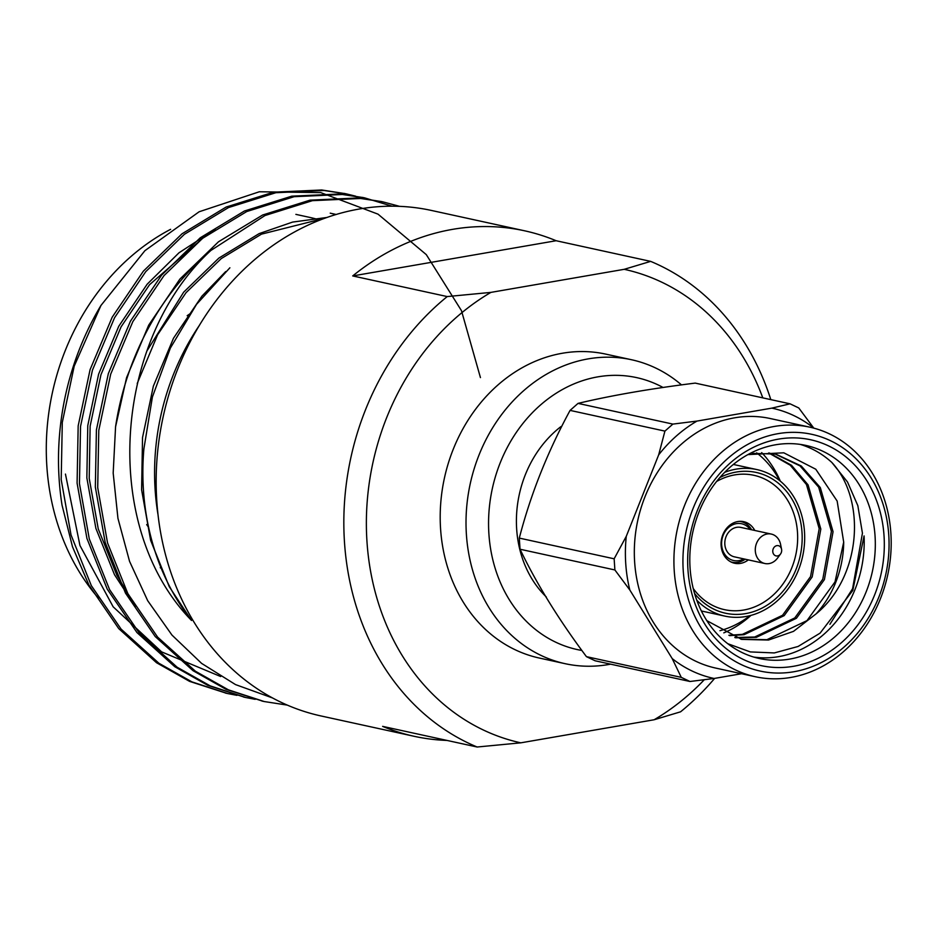 <?xml version="1.0" encoding="UTF-8"?>
<svg xmlns="http://www.w3.org/2000/svg" width="937" height="937" viewBox="0 0 937 937"><rect width="100%" height="100%" fill="white"/><g stroke="black" fill="none" stroke-linecap="round" stroke-linejoin="round"><path stroke-width="1.41" d="M480.435 377.588L461.472 310.674L426.3 254.63L378.021 214.151L320.735 192.6L259.315 191.769L199.124 211.774L144.93 250.659L100.962 305.45L74.199 366.18L62.287 422.423L61.198 479.65L71.036 534.968L91.334 585.648L121.107 629.125L158.892 663.244L191.933 681.878L227.773 693.579L236.956 695.348M355.545 196.138L346.456 193.912L324.108 190.504L275.888 192.706L228.511 207.557L184.378 234.32L145.739 271.66L114.56 317.713L92.447 370.162L80.535 426.417L79.458 483.633L89.296 538.962L109.594 589.631L139.355 633.107L177.14 667.226L210.181 685.872L246.021 697.573L255.204 699.33M392.029 206.21L364.716 197.894L342.368 194.486L294.136 196.688L246.759 211.539L202.626 238.303L163.987 275.642L132.808 321.696L110.695 374.156L98.783 430.399L97.706 487.615L107.544 542.945L127.842 593.613L157.615 637.101L195.4 671.208L228.441 689.855L264.281 701.555L287.284 705.104M399.584 206.363L382.964 201.877L360.616 198.468L312.396 200.67L265.007 215.522L210.884 250.46A256.75 216.4 102.3 0 0 115.567 426.768L126.577 377.623L148.69 325.162L179.869 279.109L218.508 241.769L262.641 215.006L310.03 200.155L358.25 197.953L381.781 201.631M100.962 305.45A256.75 216.4 102.3 0 0 59.136 479.194A256.75 216.4 102.3 0 0 62.041 505.148L72.5 546.786L88.968 585.133L118.741 628.61L156.526 662.728L189.579 681.375L226.602 693.321M345.284 193.654L321.742 189.988L273.522 192.19L226.145 207.042L182.012 233.805L143.373 271.144L112.194 317.186L90.081 369.647L78.169 425.902L77.092 483.117L86.93 538.447L107.228 589.115L136.989 632.592L174.774 666.711L207.815 685.357L244.85 697.304M363.533 197.637L340.002 193.971L291.77 196.173L244.393 211.024L200.26 237.787L161.621 275.127L130.442 321.18L108.329 373.64L96.417 429.884L95.34 487.099L105.178 542.429L125.476 593.098L155.249 636.574L193.034 670.693L226.063 689.339L263.098 701.298M770.811 399.619A258.706 218.052 102.3 0 0 650.653 261.376L556.133 240.727A258.706 218.052 102.3 0 0 524.579 230.795L431.43 210.45A258.706 218.052 102.3 0 0 156.807 501.178A258.706 218.052 102.3 0 0 321.028 715.962L414.177 736.306A258.706 218.052 102.3 0 0 446.996 740.429M762.8 397.874A242.332 204.254 102.3 0 0 624.206 269.317L490.894 292.391A242.332 204.254 102.3 0 0 366.976 541.645A242.332 204.254 102.3 0 0 520.808 742.83L654.131 719.757L680.567 711.815A258.706 218.052 102.3 0 0 714.65 678.376M490.894 292.391L447.23 296.572A258.706 218.052 102.3 0 0 344.476 542.16A258.706 218.052 102.3 0 0 477.144 747.012L382.624 726.374A258.706 218.052 102.3 0 0 414.177 736.306M447.23 296.572L352.71 275.935A258.706 218.052 102.3 0 1 524.579 230.795M565.14 663.689L539.314 658.043A155.554 131.11 -77.7 0 1 440.706 503.462A155.554 131.11 -77.7 0 1 562.364 353.249A155.554 131.11 -77.7 0 1 605.7 354.104L631.526 359.738A155.554 131.11 102.3 0 0 588.178 358.883A155.554 131.11 102.3 0 0 466.403 534.547A155.554 131.11 102.3 0 0 565.14 663.689A155.554 131.11 102.3 0 0 610.596 664.157M654.131 719.757A242.332 204.254 102.3 0 0 704.155 679.864M477.144 747.012L520.808 742.83M650.653 261.376L624.206 269.317M199.429 325.315A225.958 190.457 102.3 0 0 155.144 489.946A225.958 190.457 102.3 0 0 158.037 514.835M170.628 229.319A225.958 190.457 102.3 0 0 46.85 466.286A225.958 190.457 102.3 0 0 98.549 598.274M320.021 220.054A225.958 190.457 102.3 0 0 308.917 217.22L295.881 214.374M272.573 697.971L235.503 684.584L201.596 663.384L171.975 635.087L147.695 600.699L129.552 561.345L117.945 518.348L113.178 473.044L115.567 426.768M210.884 250.46C113.939 339.604 99.591 526.313 191.535 620.47A234.473 197.625 -77.7 0 1 143.888 448.835L152.415 396.972L170.347 348.095L196.547 304.338L229.881 267.783M65.449 474.087L79.95 545.498L113.154 606.801L161.644 651.894L220.699 676.537M556.133 240.727L352.71 275.935M336.16 214.491L332.6 213.671M203.505 237.623L149.522 284.731L121.107 326.802L100.962 374.718L90.139 426.101L89.214 478.374L98.256 528.913L116.856 575.201L127.83 593.589M325.022 218.169L261.505 234.133L221.249 258.589L186.018 292.707L157.603 334.778L137.212 383.502M336.02 214.538L330.222 213.156M215.112 229.272L178.955 252.826L147.156 284.216L118.741 326.287L98.596 374.203L87.773 425.585L86.848 477.858L95.89 528.398L114.49 574.686L135.268 606.614M327.001 217.466L292.613 222.081L259.139 233.618L218.883 258.073L183.652 292.192L147.074 350.731M225.7 271.566L201.9 296.174L173.486 338.245L153.352 386.161L142.529 437.544L141.604 489.805L150.646 540.356L169.234 586.644L191.535 620.47M696.765 600.184A74.995 63.212 102.3 0 0 724.887 616.113A74.995 63.212 102.3 0 0 802.646 556.332A74.995 63.212 102.3 0 0 756.897 469.578A74.995 63.212 102.3 0 0 724.688 472.33M719.85 477.554A72.044 60.729 -77.7 0 1 736.189 472.061A72.044 60.729 -77.7 0 1 802.002 532.275A72.044 60.729 -77.7 0 1 764.475 606.766A72.044 60.729 -77.7 0 1 694.54 593.414M716.571 481.501A68.776 57.965 -77.7 0 1 734.678 474.907A68.776 57.965 -77.7 0 1 792.737 565.386A68.776 57.965 -77.7 0 1 693.216 588.471M756.663 452.84A98.244 82.807 -77.7 0 1 779.537 480.505M750.022 615.632A98.244 82.807 -77.7 0 1 719.932 630.695M800.233 444.396A109.055 91.92 102.3 0 1 831.857 462.48L847.505 481.981L857.835 505.664L862.438 533.188L852.588 588.682L829.901 624.311M775.438 444.806A109.055 91.92 -77.7 0 1 805.832 445.403A109.055 91.92 -77.7 0 1 872.359 571.558A109.055 91.92 -77.7 0 1 759.286 658.488A109.055 91.92 -77.7 0 1 690.159 550.124A109.055 91.92 -77.7 0 1 775.438 444.806M753.781 657.071A109.055 91.92 102.3 0 0 864.078 535.929L852.799 590.439L820.086 633.143L798.09 646.471L774.313 652.937L750.303 651.918L727.744 643.696M831.857 462.48C866.292 499.632 861.677 576.396 816.197 613.794A94.157 79.352 102.3 0 0 843.698 542.136L837.151 501.049L815.776 469.226L783.789 452.805L747.913 454.597M816.197 613.794L793.498 631.362L768.504 640.041L741.647 639.385L706.803 620.634M752.259 453.344L775.719 454.082L801.252 465.97L820.297 487.545L833.052 531.712L824.408 579.593L796.403 618.291L756.288 637.371L735.592 637.781M769.535 453.051L791.542 465.314L808.069 484.874L820.824 529.042L812.18 576.923L784.187 615.621L744.06 634.7L729.654 635.626M843.698 542.136L835.008 581.912L807.003 620.61L766.888 639.69L740.839 639.198M774.899 453.906L799.975 465.876L818.669 487.181L831.424 531.361L822.78 579.242L794.787 617.94L754.66 637.019L734.795 637.523M768.703 452.958L790.254 465.232L806.452 484.511L819.207 528.691L810.552 576.571L782.559 615.269L742.432 634.349L728.881 635.286M778.46 439.125A115.602 97.436 -77.7 0 1 874.678 594.796A115.602 97.436 -77.7 0 1 704.858 624.183A115.602 97.436 -77.7 0 1 778.46 439.125M778.097 433.655A121.166 102.133 -77.7 0 1 878.953 596.822A121.166 102.133 -77.7 0 1 700.958 627.626A121.166 102.133 -77.7 0 1 778.097 433.655M774.22 426.464A127.713 107.65 -77.7 0 1 809.814 427.167A127.713 107.65 -77.7 0 1 887.726 574.92A127.713 107.65 -77.7 0 1 755.304 676.725A127.713 107.65 -77.7 0 1 674.335 549.808A127.713 107.65 -77.7 0 1 774.22 426.464M595.136 660.784L586.433 656.65L681.281 677.369L689.983 681.492L595.136 660.784M681.281 677.369L672.204 658.582L629.828 590.017L614.883 569.954L520.035 549.234C536.667 583.903 558.803 619.708 586.433 656.65M520.035 549.234L519.297 538.096L614.145 558.803L626.267 536.351L658.676 454.855L664.919 431.114L570.083 410.394C547.571 451.833 530.647 494.396 519.297 538.096M570.083 410.394L578.035 403.39L672.883 424.098L664.919 431.114M672.883 424.098L697.011 421.076L771.807 408.134L790.067 403.824L695.219 383.104C650.559 388.668 611.51 395.426 578.035 403.39M755.304 676.725L715.704 668.081A127.713 107.65 -77.7 0 1 634.642 562.048A127.713 107.65 -77.7 0 1 734.62 417.82A127.713 107.65 -77.7 0 1 770.214 418.523L809.814 427.167M771.807 408.134A138.219 116.493 -77.7 0 1 813.714 428.022L798.769 407.958L790.067 403.824M741.554 673.726L714.111 678.47L689.983 681.492M614.145 558.803L614.883 569.954M658.676 454.855A138.219 116.493 -77.7 0 1 697.011 421.076M629.828 590.017A138.219 116.493 -77.7 0 1 626.267 536.351M714.111 678.47A138.219 116.493 -77.7 0 1 672.204 658.582M723.797 632.873A106.431 89.706 102.3 0 0 750.982 615.375M780.298 481.126A106.431 89.706 102.3 0 0 761.687 452.618M546.318 596.974A106.431 89.706 -77.7 0 1 516.674 529.218A106.431 89.706 -77.7 0 1 560.923 426.616M662.892 387.391A139.18 117.312 102.3 0 0 542.289 403.46A139.18 117.312 102.3 0 0 488.903 534.02A139.18 117.312 102.3 0 0 581.408 650.383M681.269 384.697A155.554 131.11 102.3 0 0 631.526 359.738M781.669 550.019A5.235 4.416 -77.7 0 1 780.533 553.99A5.235 4.416 -77.7 0 1 773.622 554.154A5.235 4.416 -77.7 0 1 775.356 546.224A5.235 4.416 -77.7 0 1 781.563 549.246A5.235 4.416 -77.7 0 1 781.669 550.019M780.533 553.99L777.605 557.995A15.062 12.696 -77.7 0 1 764.885 563.512A15.062 12.696 -77.7 0 1 755.691 546.084A15.062 12.696 -77.7 0 1 771.315 534.078A15.062 12.696 -77.7 0 1 780.58 544.385L781.563 549.246M764.885 563.512L734.409 556.847A15.062 12.696 -77.7 0 1 724.851 541.879A15.062 12.696 -77.7 0 1 736.634 527.332A15.062 12.696 -77.7 0 1 740.839 527.414L771.315 534.078M745.173 559.202A20.79 17.522 -77.7 0 1 732.148 562.223A20.79 17.522 -77.7 0 1 730.743 561.849M739.586 521.347A20.79 17.522 -77.7 0 1 741.026 521.593A20.79 17.522 -77.7 0 1 751.603 529.768M743.709 558.885A18.834 15.87 -77.7 0 1 723.446 552.01A18.834 15.87 -77.7 0 1 728.857 527.25A18.834 15.87 -77.7 0 1 750.139 529.452M748.335 559.893A21.282 17.944 -77.7 0 1 734.631 563.266A21.282 17.944 -77.7 0 1 721.115 545.592A21.282 17.944 -77.7 0 1 737.782 521.558A21.282 17.944 -77.7 0 1 743.709 521.675A21.282 17.944 -77.7 0 1 754.765 530.459M160.239 567.693A157.182 132.48 102.3 0 0 161.281 568.419M146.687 524.579A140.819 118.694 102.3 0 0 148.632 527.414M189.813 313.895A140.819 118.694 102.3 0 0 187.177 315.699M382.964 201.877L380.598 201.361M364.716 197.894L362.35 197.379M346.456 193.912L344.102 193.397M264.281 701.555L261.915 701.04M246.021 697.573L243.667 697.058M227.785 693.579L225.419 693.064M701.368 610.971L724.887 616.113M733.366 464.447L756.897 469.578M741.026 521.593L739.867 521.335M732.148 562.223L730.989 561.966"/></g></svg>
